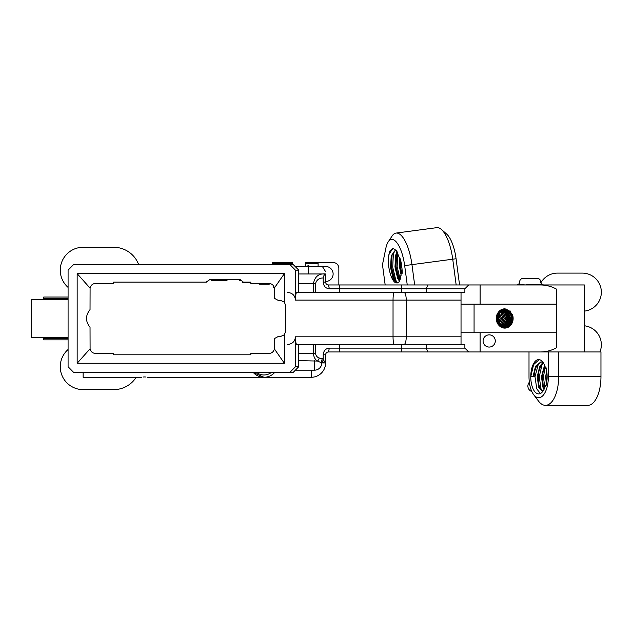 <?xml version="1.0" encoding="UTF-8"?>
<svg xmlns="http://www.w3.org/2000/svg" width="633" height="633" viewBox="0 0 633 633"><rect width="100%" height="100%" fill="white"/><g stroke="black" fill="none" stroke-linecap="round" stroke-linejoin="round"><path stroke-width="0.95" d="M510.285 311.017A19.188 19.188 0 0 1 510.776 313.367M510.95 316.88A19.188 19.188 0 0 1 509.715 322.917M508.995 324.555A19.188 19.188 0 0 1 507.389 327.245M502.879 327.554A15.96 15.96 0 0 0 503.639 326.77M504.897 325.172A15.96 15.96 0 0 0 507.706 315.107M507.666 314.554A15.96 15.96 0 0 0 507.231 312.109M507.175 311.887A15.96 15.96 0 0 0 506.693 310.415M506.226 309.308A15.96 15.96 0 0 0 505.965 308.777M508.75 311.982A17.463 17.463 0 0 1 509.209 315.012M509.233 315.622A17.463 17.463 0 0 1 509.074 318.454M506.78 325.014A17.463 17.463 0 0 1 505.973 326.256M505.838 326.438A17.463 17.463 0 0 1 505.292 327.142M68.079 338.426L44.998 338.426A0.902 0.902 0 0 1 44.104 337.524M44.104 299.377A0.902 0.902 0 0 1 44.998 298.475L68.079 298.475M68.079 297.043L43.732 297.043L43.732 299.377M43.732 337.524L43.732 339.866L68.079 339.866M295.469 266.343L322.292 266.343L325.607 271.652M284.367 363.255L77.155 363.255L90.084 348.759C90.741 351.647 92.553 353.214 95.512 353.459L113.679 353.459L113.679 354.796L250.834 354.796L250.834 353.459L269.001 353.459C271.874 353.238 273.678 351.726 274.398 348.933L284.367 363.255L284.367 334.786L285.554 331.652L285.554 305.256L284.367 302.123L284.367 273.646L274.398 287.968C273.678 285.174 271.874 283.671 269.001 283.449L250.834 283.449L250.834 282.112L243.389 282.112L240.239 279.62L209.721 279.62L206.564 282.112L207.118 280.925M298.752 273.97L325.607 273.97C325.607 270.948 325.607 270.948 325.607 273.97L325.607 282.096C325.797 283.853 326.755 284.81 328.472 284.961L584.378 284.961L584.378 351.948L600.962 351.948L600.962 376.738A28.612 13.198 90 0 1 587.756 405.349L545.456 405.349A28.612 13.198 90 0 1 538.588 401.18L533.651 394.66A20.984 9.677 -90 0 0 543.423 395.032A20.984 9.677 -90 0 0 548.36 376.738L548.36 351.948L529.006 351.948L529.006 376.738A20.984 9.677 -90 0 0 533.651 394.66M385.173 284.961L382.474 264.689L385.814 248.389A27.654 9.614 -97.6 0 1 388.211 241.885L392.096 236.006A33.375 11.608 82.4 0 1 396.044 233.079A33.375 11.608 82.4 0 1 411.956 264.634L414.662 284.961M325.607 281.487A7.517 7.517 0 0 0 333.124 273.97A7.517 7.517 0 0 0 322.727 267.039M584.378 325.781A19.077 19.077 0 0 1 599.934 351.948M141.515 377.276L83.145 377.276L83.145 372.473M145.717 376.991L144.561 376.944C148.502 377.308 148.502 377.308 144.561 376.944C140.629 377.308 140.629 377.308 144.561 376.944L143.422 376.991M289.803 372.473L295.437 366.744L298.752 366.744L293.111 372.473L73.713 372.473L68.079 366.744L68.079 270.156L73.713 264.436L293.111 264.436L298.752 270.156L295.437 270.156L295.437 300.105A7.628 1.321 -90 0 1 296.758 292.478L461.03 292.478L461.03 344.431L296.758 344.431A7.628 1.321 -90 0 1 295.437 336.803L461.03 336.803M401.417 264.04L402.09 269.959M400.27 259.103L400.46 266.169L401.472 272.609M399.906 259.126L399.961 266.232L401.306 273.844M399.51 257.686L399.407 266.303L401.156 275.268M397.825 253.129L397.136 266.612L400.159 279.43M396.535 254.055L396.029 266.754L399.502 280.554M397.358 252.163L396.211 255.17L395.53 266.825L398.133 278.045L399.637 280.736M397.113 251.72L395.657 255.241L394.976 266.897L397.579 278.116L399.399 281.202M394.288 251.064L393.402 253.698L392.705 267.197L395.799 280.19L397.271 282.88M392.104 254.648L391.598 267.348L395.071 281.139M395.38 250.502L391.819 255.597L391.099 267.411L393.694 278.631L394.549 280.324L397.516 282.904M400.618 258.889L399.953 259.301L396.385 250.51L392.658 248.247L389.801 251.048L388.314 257.932C387.625 268.368 392.088 282.816 396.353 282.856A16.213 5.634 -97.6 0 0 397.279 282.943A16.213 5.634 -97.6 0 0 400.143 279.477L401.385 272.578L402.177 272.815M426.46 292.478L426.46 288.775L329.342 288.775C325.647 288.434 323.605 286.211 323.194 282.096L323.194 277.974C319.238 277.966 316.69 279.81 315.55 283.513L315.55 292.478M315.55 344.431L315.55 353.396C315.907 355.754 317.141 357.289 319.246 357.993L323.194 358.927L323.194 354.804C323.598 350.706 325.647 348.482 329.342 348.134L426.46 348.134L426.46 344.431M512.959 316.516L512.627 314.775L504.77 308.659L501.589 309.379L500.284 310.312A9.653 8.356 90 0 0 496.414 318.454C495.995 330.537 513.316 330.418 513.062 318.454L512.959 316.516A9.653 8.356 90 0 1 513.126 318.454A9.653 8.356 90 0 1 504.77 328.108A9.653 8.356 90 0 1 496.414 318.454C495.868 307.25 511.757 307.124 511.021 318.454L508.671 324.333L503.496 326.77M500.505 310.645L502.895 310.138L507.65 312.575L509.589 318.454L507.31 324.333L502.816 326.723M502.729 326.731L502.048 326.77M502.127 310.186L506.289 312.575L508.228 318.454L505.949 324.333L502.127 326.612M501.447 310.32L504.928 312.575L506.867 318.454L504.58 324.333L501.447 326.422M500.766 310.534L503.559 312.575L505.498 318.454L503.219 324.333L500.766 326.153M500.141 310.866L502.198 312.575L504.137 318.454L501.858 324.333L500.086 325.797M499.524 311.333L500.838 312.575L502.776 318.454L500.497 324.333L499.405 325.338M498.883 311.934L501.415 318.454L498.725 324.753M498.226 312.718L500.054 318.454L498.044 324.017L503.575 326.77L504.77 326.66A8.316 7.2 90 0 0 509.454 323.313M497.562 313.762L498.685 318.454L497.427 322.933M496.889 315.353L497.324 318.454L496.81 321.311M511.725 316.872L511.804 318.454L509.146 325.378L505.957 327.657M507.634 310.993L510.443 318.454L508.394 324.626M507.16 312.037L509.074 318.454L507.033 324.626M505.799 312.037L507.713 318.454L505.672 324.626M497.396 314.095L498.179 318.454L497.277 322.608M496.644 316.255L496.596 320.425M500.284 310.312C506.883 307.583 510.704 310.297 511.733 318.454C511.155 323.02 508.837 325.758 504.77 326.66M496.976 315.099L497.498 318.454L496.889 321.572M497.649 313.612L498.859 318.454L497.506 323.091M498.313 312.607L500.22 318.454L498.131 324.12M498.962 311.855L501.581 318.454L498.812 324.832M499.603 311.27L501.004 312.575L502.95 318.454L500.663 324.333L499.492 325.402M500.212 310.819L502.373 312.575L504.311 318.454L502.032 324.333L500.173 325.845M500.853 310.502L503.733 312.575L505.672 318.454L503.393 324.333L500.853 326.185M501.534 310.297L505.094 312.575L507.033 318.454L504.754 324.333L501.534 326.446M502.214 310.178L506.455 312.575L508.394 318.454L506.115 324.333L502.214 326.628M502.895 310.138L507.816 312.575L509.755 318.454L507.476 324.333L502.895 326.731M502.816 326.739L500.6 326.573M147.616 377.276L263.969 377.276L253.255 372.473A14.345 14.345 0 0 0 274.682 372.473M516.457 284.961A3.244 3.244 0 0 0 519.701 281.717A3.244 3.244 0 0 1 522.945 278.473L537.441 278.473A3.244 3.244 0 0 1 540.685 281.717A3.244 3.244 0 0 0 542.402 284.581L526.379 284.581L534.007 284.961M468.713 351.948L427.607 351.948L426.46 348.134L464.875 348.134L468.713 351.948L584.378 351.948M427.607 351.948L328.472 351.948C326.747 352.098 325.797 353.056 325.607 354.804L325.607 362.931L321.793 362.931A3.814 3.814 0 0 0 325.607 359.117M558.654 351.948L558.654 376.738A28.612 13.198 90 0 1 545.456 405.349M483.082 340.958A6.101 6.101 0 0 0 489.182 347.066A6.101 6.101 0 0 0 495.291 340.958A6.101 6.101 0 0 0 489.182 334.857A6.101 6.101 0 0 0 483.082 340.958M540.321 351.948A33.494 33.494 0 0 0 556.399 347.834L556.399 289.075A33.494 33.494 0 0 0 540.321 284.961M298.752 360.644L317.497 361.055C315.028 359.552 313.691 356.996 313.485 353.396L313.485 344.431M295.437 366.744L295.437 336.803C294.986 341.432 292.438 343.98 287.809 344.431M295.437 270.156L289.803 264.436M284.367 273.646L77.155 273.646L77.155 363.255M284.367 334.786L280.823 336.384L278.465 336.384L274.485 338.552L274.398 348.933M274.398 287.968L274.485 298.349L278.465 300.525L280.823 300.525L284.367 302.123M464.875 348.134L464.875 344.431L461.03 344.431M461.03 304.149L556.399 304.149M556.399 332.76L461.03 332.76M474.07 332.76L474.07 304.149M468.713 284.961L464.875 288.775L464.875 292.478L461.03 292.478M329.342 288.775L328.472 284.961A2.864 2.864 0 0 1 327.831 284.89M417.131 292.478L398.007 292.478M384.706 292.478L373.446 292.478M330.363 292.478L298.752 292.478L302.756 292.478L298.752 292.478L298.752 270.156M464.875 288.775L426.46 288.775L427.607 284.961M298.752 366.744L298.752 344.431L330.363 344.431M394.359 344.431L404.036 344.431A7.628 2.192 90 0 0 406.228 336.803L406.228 300.105L393.038 300.105L393.038 336.803A7.628 1.321 90 0 0 394.359 344.431M272.317 264.436L272.317 262.529L292.652 262.529L292.652 264.436M305.391 266.343L305.391 262.529L333.124 262.529A5.721 5.721 0 0 1 338.845 268.25L338.845 284.961M305.391 263.644L318.098 263.644L318.098 262.529M504.723 308.659L510.515 311.531L512.825 318.454L510.024 325.536M506.629 310.384L507.785 311.531L510.103 318.454L507.294 325.544M506.123 311.191L508.734 318.454L505.933 325.544M504.762 311.191L507.373 318.454L504.572 325.544M496.454 317.497L496.438 319.182M325.607 274.192C324.325 274.595 323.526 275.853 323.194 277.974M328.472 351.948L329.342 348.134M325.386 360.169A3.814 3.687 180 0 1 321.793 362.614A3.814 1.393 -84.1 0 0 323.194 358.927A2.144 1.211 90 0 0 324.041 360.976A2.144 1.211 90 0 0 325.386 360.169L325.607 358.927M77.155 273.646L90.084 288.15C90.741 285.254 92.553 283.687 95.512 283.449L113.679 283.449L113.679 282.112L206.564 282.112M90.084 348.759L90.028 327.277C85.352 321.398 85.352 315.511 90.028 309.624L90.084 288.15M313.485 292.478L313.485 283.513C314.799 276.502 318.842 273.321 325.607 273.978M314.561 360.644L314.561 370.17A7.24 7.24 0 0 0 321.793 362.931L320.638 362.369A3.814 1.48 -81.3 0 0 322.134 358.784M321.793 362.931L317.497 361.055A3.814 1.654 -69.1 0 0 319.246 357.993M517.984 284.581L526.379 284.961M399.953 259.301L400.246 258.834A19.077 6.631 82.4 0 1 402.177 273.298L401.385 272.578M407.248 284.961L404.669 265.607A27.654 9.614 -97.6 0 0 388.211 241.885M392.998 248.223L388.971 254.292L388.314 257.932M396.527 250.731L395.103 250.526L391.226 255.835L390.545 267.49L393.14 278.71L396.353 282.856M68.079 299.377L31.65 299.377L31.65 337.524L68.079 337.524M318.098 263.644L318.098 266.343M309.118 266.343A0.752 0.752 0 0 0 308.366 265.591A0.752 0.752 0 0 0 307.614 266.343M273.282 285.507L273.282 286.749A0.752 0.752 0 0 0 274.279 287.461M211.564 279.62L211.564 280.372L227.025 280.372L227.025 279.62M259.166 283.449L259.166 284.193L269.001 284.193A0.752 0.752 0 0 0 269.753 283.497M239.488 279.62L239.488 280.482A2.492 2.492 0 0 1 242.732 282.864L250.834 282.864M68.079 287.39A22.891 22.891 0 0 1 83.145 247.274L113.663 247.274A26.705 26.705 0 0 1 138.611 264.436M136.19 377.276A26.705 26.705 0 0 1 113.663 389.635L83.145 389.635A22.891 22.891 0 0 1 68.079 349.519M456.164 284.961L452.73 259.206A33.375 11.608 -97.6 0 0 441.399 229.439A33.375 11.608 -97.6 0 0 436.817 227.651L396.044 233.079M441.399 229.439L446.684 234.091A27.654 9.614 82.4 0 1 456.077 258.755L459.566 284.961M546.857 381.367L547.007 373.581M546.801 381.786L546.975 373.256M546.334 384.524L545.693 376.738L546.619 370.479M544.799 387.657L543.454 376.738L545.235 367.085M543.146 384.951L542.513 376.738L543.217 370.93M544.451 388.504L543.027 384.476L542.402 376.738L543.106 371.397L544.942 366.222M544.032 389.398L542.94 387.261L541.46 376.738L544.562 365.241M541.959 390.798L541.017 388.884L539.229 376.738L542.077 364.6L543.233 362.693M538.912 384.951L538.287 376.738L538.984 370.93M542.837 391.36L539.648 387.261L538.802 384.476L538.169 376.738L538.873 371.397L540.709 366.222L543.351 362.875M542.663 391.59L538.707 387.261L537.227 376.738L539.767 366.222L543.035 362.464M540.337 393.528L536.784 388.884L534.996 376.738L538.548 363.374M541.389 361.902L536.475 366.222L534.64 371.397L534.054 376.738L534.758 370.93M546.144 385.323L545.543 385.323A17.162 7.92 -90 0 1 538.683 393.908A17.162 7.92 -90 0 1 530.763 376.738L533.611 364.6L539.189 359.607M533.935 376.738L533.002 376.738L535.534 366.222L540.914 361.87L543.114 362.519M533.002 376.738L530.763 376.738A17.162 7.92 -90 0 1 538.683 359.576A17.162 7.92 -90 0 1 545.543 368.161L546.144 368.161M545.543 368.161L546.002 367.583A18.31 8.451 90 0 1 546.002 385.901L545.543 385.323M540.867 282.801A19.077 19.077 0 0 1 557.483 273.1L582.273 273.1A19.077 19.077 0 0 1 601.318 291.117A19.077 19.077 0 0 1 584.378 311.127M531.807 391.511A5.721 5.721 0 0 1 529.346 382.261M308.366 273.97L308.366 266.343M401.789 351.948L401.789 344.431M401.789 292.478L401.789 284.961M339.304 292.478L339.304 284.961M339.304 351.948L339.304 344.431M331.684 336.803L295.437 336.803M263.969 377.276L311.27 377.276L311.27 370.17M548.36 376.738L600.962 376.738M480.107 332.76L480.107 351.948M480.107 304.149L480.107 284.961M298.752 353.396L315.55 353.396M256.618 372.473A12.035 12.035 0 0 0 271.312 372.473M394.359 292.478A7.628 1.321 90 0 0 393.038 300.105L295.437 300.105C294.986 295.469 292.438 292.929 287.809 292.478M315.55 283.513L298.752 283.513M292.652 263.644L272.317 263.644M461.03 300.105L406.228 300.105A7.628 2.192 90 0 0 404.036 292.478M323.194 282.096L325.607 282.096M325.607 354.804L323.194 354.804M404.669 265.607L456.077 258.755M311.27 377.276A14.345 14.345 0 0 0 325.607 362.931M314.561 370.17L295.84 370.17M543.929 284.961C541.99 284.803 540.906 283.719 540.685 281.717"/></g></svg>
